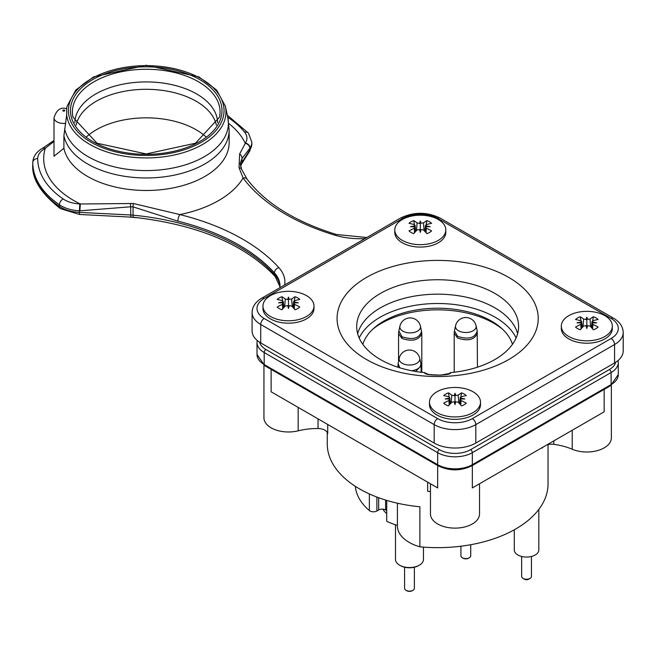 <?xml version="1.0" encoding="UTF-8"?>
<svg xmlns="http://www.w3.org/2000/svg" width="656" height="656" viewBox="0 0 656 656"><rect width="100%" height="100%" fill="white"/><g stroke="black" fill="none" stroke-linecap="round" stroke-linejoin="round"><path stroke-width="0.98" d="M479.528 483.775L479.528 513.96A24.534 14.161 180 0 1 454.993 528.121A24.534 14.161 180 0 1 430.459 513.96L430.459 483.775M611.359 385.236L611.359 437.847A24.534 14.161 180 0 1 597.854 450.5A24.534 14.161 180 0 1 572.212 449.229L572.212 430.262M546.768 444.948A9.815 5.666 180 0 1 553.787 444.35A49.061 28.323 180 0 1 572.212 449.229M542.323 447.515L542.323 448.073A9.815 5.666 180 0 1 543.102 447.064M372.756 329.23A79.483 45.887 180 0 1 502.545 329.23M298.168 407.401L298.168 430.828A49.061 28.323 180 0 1 318.045 428.524A9.815 5.666 180 0 1 327.721 433.665L327.721 424.457M298.168 430.828A24.534 14.161 180 0 1 263.942 417.823L263.942 365.212M427.655 482.152L427.655 491.303A9.815 5.666 180 0 1 430.459 491.697M472.336 465.514L472.336 487.925L604.168 411.812L604.168 389.402M271.125 369.377L271.125 391.78L437.65 487.925L437.65 465.514M548.039 444.604L548.039 483.915A110.388 63.73 180 0 1 419.889 546.817L419.889 506.76A110.388 63.73 180 0 1 327.254 443.858L327.254 432.394M419.889 546.817A40.229 23.231 180 0 1 397.413 525.981L397.413 503.209M386.72 500.405L386.72 521.331A82.426 47.585 180 0 0 397.413 525.448M386.72 510.598L385.605 509.958L385.605 500.069M378.668 497.732L378.668 509.958A4.904 2.829 180 0 1 385.605 509.958M378.668 509.958L376.888 510.983A4.904 2.829 0 0 1 369.361 510.565A82.426 47.585 180 0 1 355.331 486.326M386.72 513.566A27.962 16.146 180 0 1 382.866 509.154M512.484 344.31A76.047 43.903 0 0 0 437.65 308.213A76.047 43.903 0 0 0 362.817 344.31M516.124 337.955A81.442 47.019 0 0 0 437.65 303.498A81.442 47.019 0 0 0 359.168 337.955M538.822 509.409L538.822 549.974A12.267 7.085 180 0 1 531.245 556.518A12.267 7.085 180 0 1 517.879 554.984A12.267 7.085 180 0 1 514.288 549.974L514.288 529.786M523.086 578.42L524.472 579.215A2.944 1.697 0 0 0 528.638 579.215L530.023 578.42A4.904 2.829 180 0 1 523.086 578.42L523.086 578.42A4.904 2.829 180 0 1 521.651 576.411L521.651 556.46M531.458 556.46L531.458 576.411A4.904 2.829 180 0 1 530.023 578.42M462.349 557.789L463.046 558.19A3.928 2.263 0 0 0 468.589 558.19L469.286 557.789A4.904 2.829 180 0 1 462.349 557.789A4.904 2.829 180 0 1 460.914 555.788L460.914 546.218M470.721 544.726L470.721 555.788A4.904 2.829 180 0 1 469.286 557.789M423.456 547.12L423.456 559.47A13.981 8.069 180 0 1 419.364 565.177A13.981 8.069 180 0 1 399.586 565.177A13.981 8.069 180 0 1 395.494 559.47L395.494 524.808M399.586 565.177L400.283 565.579A13.005 7.503 0 0 0 418.667 565.579L419.364 565.177M406.007 590.318L406.704 590.72A3.928 2.263 0 0 0 412.255 590.72L412.944 590.318A4.904 2.829 180 0 1 406.007 590.318A4.904 2.829 180 0 1 404.572 588.309L404.572 567.219M414.387 567.219L414.387 588.309A4.904 2.829 180 0 1 412.944 590.318M568.785 336.495A25.51 14.727 180 0 1 561.315 326.081A25.51 14.727 180 0 1 586.825 311.354A25.51 14.727 180 0 1 612.335 326.081A25.51 14.727 180 0 1 596.591 339.693A25.51 14.727 180 0 1 568.785 336.495M561.315 326.081L561.315 328.484A25.51 14.727 0 0 0 568.785 338.906A25.51 14.727 0 0 0 596.591 342.096A25.51 14.727 0 0 0 612.335 328.484L612.335 326.081M587.53 325.688A63.542 13.768 118.1 0 1 586.825 328.533A63.542 13.768 -118.1 0 1 586.12 325.688L586.825 327.008L587.53 325.688L589.998 326.048A72.349 27.593 66 0 1 593.377 329.788A13.054 7.536 180 0 0 598.108 327.049A72.349 53.521 -128.2 0 0 592.86 324.392L592.376 322.883A63.542 26.355 174.4 0 1 596.665 322.85A63.542 63.033 44.7 0 0 592.376 322.071L592.056 321.424M581.585 323.392L581.273 322.883L580.79 324.392A72.349 53.521 128.2 0 0 575.533 327.049A13.054 7.536 180 0 0 577.6 328.599A13.054 7.536 180 0 0 580.273 329.788A72.349 27.593 -66 0 1 583.651 326.048L586.12 325.688M581.273 322.883A63.542 26.355 -174.4 0 0 576.985 322.85A63.542 63.033 -44.7 0 1 581.273 322.071L580.929 322.875M586.12 319.275A63.542 22.919 -112.5 0 1 586.825 317.168A63.542 22.919 112.5 0 1 587.53 319.275L586.825 319.702L583.651 319.078A72.349 34.875 -105.5 0 0 580.273 316.75A13.054 7.536 180 0 0 575.533 319.488A72.349 46.24 43.4 0 1 580.79 320.735L581.273 322.071L581.585 321.424M592.712 322.875L592.86 320.735A72.349 46.24 -43.4 0 1 598.108 319.488A13.054 7.536 180 0 0 593.377 316.75A72.349 34.875 105.5 0 0 589.998 319.078L587.53 319.275M592.056 323.4L592.376 322.883M593.377 316.75L592.671 320.792M580.978 320.792L580.273 316.75M586.825 317.168L586.825 328.533M436.953 412.608A25.51 14.727 180 0 1 429.483 402.194A25.51 14.727 180 0 1 454.993 387.466A25.51 14.727 180 0 1 480.504 402.194A25.51 14.727 180 0 1 464.76 415.806A25.51 14.727 180 0 1 436.953 412.608M429.483 402.194L429.483 404.596A25.51 14.727 0 0 0 436.953 415.01A25.51 14.727 0 0 0 464.76 418.208A25.51 14.727 0 0 0 480.504 404.596L480.504 402.194M455.699 401.792A63.542 13.768 118.1 0 1 454.993 404.645A63.542 13.768 -118.1 0 1 454.288 401.792L454.993 403.12L455.699 401.792L458.167 402.161A72.349 27.593 66 0 1 461.545 405.9A13.054 7.536 180 0 0 466.285 403.161A72.349 53.521 -128.2 0 0 461.029 400.504L460.545 398.996A63.542 26.355 174.4 0 1 464.833 398.963A63.542 63.033 44.7 0 0 460.545 398.184L460.225 397.536M449.762 399.504L449.442 398.996L448.958 400.504A72.349 53.521 128.2 0 0 443.702 403.161A13.054 7.536 180 0 0 445.768 404.711A13.054 7.536 180 0 0 448.442 405.9A72.349 27.593 -66 0 1 451.82 402.161L454.288 401.792M449.442 398.996A63.542 26.355 -174.4 0 0 445.153 398.963A63.542 63.033 -44.7 0 1 449.442 398.184L449.098 398.987M454.288 395.388A63.542 22.919 -112.5 0 1 454.993 393.28A63.542 22.919 112.5 0 1 455.699 395.388L454.993 395.814L451.82 395.191A72.349 34.875 -105.5 0 0 448.442 392.862A13.054 7.536 180 0 0 443.702 395.601A72.349 46.24 43.4 0 1 448.958 396.847L449.442 398.184L449.762 397.536M460.889 398.987L461.029 396.847A72.349 46.24 -43.4 0 1 466.285 395.601A13.054 7.536 180 0 0 461.545 392.862A72.349 34.875 105.5 0 0 458.167 395.191L455.699 395.388M460.225 399.512L460.545 398.996M461.545 392.862L460.84 396.905M449.147 396.905L448.442 392.862M454.993 393.28L454.993 404.645M270.428 316.471A25.51 14.727 180 0 1 262.958 306.057A25.51 14.727 180 0 1 288.468 291.321A25.51 14.727 180 0 1 313.986 306.057A25.51 14.727 180 0 1 298.234 319.661A25.51 14.727 180 0 1 270.428 316.471M262.958 306.057L262.958 308.459A25.51 14.727 0 0 0 270.428 318.873A25.51 14.727 0 0 0 298.234 322.063A25.51 14.727 0 0 0 313.986 308.459L313.986 306.057M289.173 305.655A63.542 13.768 118.1 0 1 288.468 308.5A63.542 13.768 -118.1 0 1 287.771 305.655L288.468 306.975L289.173 305.655L291.641 306.016A72.349 27.593 66 0 1 295.02 309.755A13.054 7.536 180 0 0 299.759 307.016A72.349 53.521 -128.2 0 0 294.503 304.368L294.019 302.851A63.542 26.355 174.4 0 1 298.308 302.818A63.542 63.033 44.7 0 0 294.019 302.047L293.708 301.399M283.236 303.367L282.916 302.851L282.433 304.368A72.349 53.521 128.2 0 0 277.185 307.016A13.054 7.536 180 0 0 279.243 308.566A13.054 7.536 180 0 0 281.916 309.755A72.349 27.593 -66 0 1 285.303 306.016L287.771 305.655M282.916 302.851A63.542 26.355 -174.4 0 0 278.628 302.818A63.542 63.033 -44.7 0 1 282.916 302.047L282.58 302.851M287.771 299.243A63.542 22.919 -112.5 0 1 288.468 297.135A63.542 22.919 112.5 0 1 289.173 299.243L288.468 299.677L285.303 299.054A72.349 34.875 -105.5 0 0 281.916 296.725A13.054 7.536 180 0 0 277.185 299.456A72.349 46.24 43.4 0 1 282.433 300.702L282.916 302.047L283.236 301.399M294.364 302.851L294.503 300.702A72.349 46.24 -43.4 0 1 299.759 299.456A13.054 7.536 180 0 0 295.02 296.725A72.349 34.875 105.5 0 0 291.641 299.054L289.173 299.243M293.708 303.367L294.019 302.851M295.02 296.725L294.314 300.768M282.629 300.768L281.916 296.725M288.468 297.135L288.468 308.5M402.259 240.358A25.51 14.727 180 0 1 394.789 229.944A25.51 14.727 180 0 1 420.299 215.209A25.51 14.727 180 0 1 445.818 229.944A25.51 14.727 180 0 1 430.065 243.548A25.51 14.727 180 0 1 402.259 240.358M394.789 229.944L394.789 232.347A25.51 14.727 0 0 0 402.259 242.761A25.51 14.727 0 0 0 430.065 245.951A25.51 14.727 0 0 0 445.818 232.347L445.818 229.944M421.004 229.543A63.542 13.768 118.1 0 1 420.299 232.388A63.542 13.768 -118.1 0 1 419.602 229.543L420.299 230.863L421.004 229.543L423.473 229.903A72.349 27.593 66 0 1 426.851 233.643A13.054 7.536 180 0 0 431.591 230.912A72.349 53.521 -128.2 0 0 426.334 228.255L425.851 226.746A63.542 26.355 174.4 0 1 430.139 226.705A63.542 63.033 44.7 0 0 425.851 225.935L425.539 225.287M415.068 227.255L414.748 226.746L414.264 228.255A72.349 53.521 128.2 0 0 409.016 230.912A13.054 7.536 180 0 0 411.074 232.454A13.054 7.536 180 0 0 413.747 233.643A72.349 27.593 -66 0 1 417.126 229.903L419.602 229.543M414.748 226.746A63.542 26.355 -174.4 0 0 410.459 226.705A63.542 63.033 -44.7 0 1 414.748 225.935L414.412 226.738M419.602 223.13A63.542 22.919 -112.5 0 1 420.299 221.031A63.542 22.919 112.5 0 1 421.004 223.13L420.299 223.565L417.126 222.942A72.349 34.875 -105.5 0 0 413.747 220.613A13.054 7.536 180 0 0 409.016 223.343A72.349 46.24 43.4 0 1 414.264 224.59L414.748 225.935L415.068 225.287M426.195 226.738L426.334 224.59A72.349 46.24 -43.4 0 1 431.591 223.343A13.054 7.536 180 0 0 426.851 220.613A72.349 34.875 105.5 0 0 423.473 222.942L421.004 223.13M425.539 227.255L425.851 226.746M426.851 220.613L426.146 224.655M414.453 224.655L413.747 220.613M420.299 221.031L420.299 232.388M426.343 373.674L424.785 372.624A80.95 46.74 180 0 1 380.406 359.529A80.95 46.74 180 0 1 356.692 326.483A80.95 46.74 180 0 1 437.65 279.743A80.95 46.74 180 0 1 518.601 326.483A80.95 46.74 180 0 1 508.597 348.984A80.95 46.74 180 0 1 504.251 353.051A80.95 46.74 180 0 1 483.661 364.941A80.95 46.74 180 0 1 477.642 367.122A80.95 46.74 180 0 1 450.508 372.624L448.95 373.674M400.504 218.079L261.736 298.201C255.537 301.834 252.322 306.59 252.093 312.461L252.093 330.895A29.438 16.999 0 0 0 260.719 342.908L434.182 443.054A29.438 16.999 0 0 0 475.805 443.054L614.582 362.94A29.438 16.999 0 0 0 623.2 350.919L623.2 332.494A29.438 16.999 0 0 1 614.582 344.515A4.904 2.829 -120 0 0 611.105 338.504L472.336 418.618A24.534 14.161 180 0 1 437.65 418.618L264.188 318.472A24.534 14.161 180 0 1 264.188 298.439L402.956 218.325A4.904 2.829 -120 0 0 400.504 218.079C413.698 211.708 426.9 211.708 440.102 218.079A4.904 2.829 120 0 0 437.65 218.325L611.105 318.472A24.534 14.161 180 0 1 611.105 338.504M205.82 136.719A70.651 40.787 0 0 0 86.649 136.719M65.789 123.328A9.815 5.666 0 0 1 53.997 117.777L53.997 156.251L63.903 148.281L63.903 135.759L66.674 114.989L66.674 108.789A79.737 46.035 0 0 1 67.117 106.149L66.551 108.748M227.78 117.293A108.527 62.656 180 0 1 244.647 132.225A24.534 14.161 180 0 1 245.451 143.041L239.637 153.98L239.03 167.706A4.904 3.108 -23.5 0 1 241.572 169.191L240.219 163.483L241.998 158.572L250.059 148.018A29.438 16.999 0 0 0 251.838 142.204L248.468 133.152L227.32 115.21M130.503 203.352A4.904 0.631 88.1 0 0 130.724 206.796L133.053 206.878L177.899 221.179A196.251 113.299 180 0 1 274.446 272.888L274.446 274.495A196.251 113.299 0 0 0 133.053 215.16L133.053 206.878A4.904 0.607 96.6 0 1 133.332 203.499L80.319 203.991L79.893 210.814L130.724 206.796L130.724 214.988L79.384 212.388L79.384 210.789L79.893 210.814M53.997 140.45L42.796 148.117A4.904 2.829 -120 0 1 45.248 148.363A102.541 59.204 0 0 0 73.726 200.498A102.541 59.204 0 0 0 80.319 203.991L79.811 203.959A24.534 14.161 180 0 1 63.181 198.973A108.527 62.656 180 0 1 37.704 158.563A24.534 14.161 180 0 1 44.895 148.568L53.997 141.45M239.03 167.706L243.114 178.038A4.904 3.682 -36.7 0 1 247.041 179.104A4.904 3.682 -36.7 0 1 247.05 179.113C265.393 203.245 295.151 221.695 336.331 234.479A4.904 1.853 -73.2 0 0 334.921 235.176A53.972 31.16 0 0 0 365.031 238.563M284.663 284.958A53.972 31.16 0 0 0 278.8 267.574A201.154 116.137 0 0 0 179.834 214.569L133.332 203.499M247.033 179.113L241.572 169.191A4.904 3.108 -23.5 0 1 241.605 169.273M239.637 153.98A4.904 4.248 42.2 0 1 241.998 158.572L241.998 162.409A29.438 16.999 0 0 0 240.498 165.886M228.788 123.525A102.541 59.204 0 0 1 245.278 143.311A4.904 3.764 32.2 0 1 249.887 148.289M44.895 148.568A4.904 2.829 -120 0 0 42.435 148.322L42.796 148.117A4.904 2.829 -120 0 0 42.624 148.231M334.921 235.176A201.154 116.137 0 0 1 243.114 178.038A102.541 59.204 0 0 1 179.834 214.569A4.904 1.583 103.9 0 0 177.899 221.179M138.785 217.817A83.402 48.15 180 0 1 128.97 216.964M424.785 372.624C423.038 375.921 452.246 375.921 450.508 372.624M366.532 359.529A100.581 58.064 0 0 0 534.796 333.502A100.581 58.064 0 0 0 411.615 262.384A100.581 58.064 0 0 0 366.532 359.529M517.633 333.699A80.95 46.74 0 0 0 437.65 294.167A80.95 46.74 0 0 0 357.668 333.699M318.045 418.872L318.045 428.524M369.361 493.935L369.361 510.565M376.888 497.068L376.888 510.983M553.787 444.35L553.787 440.898M615.631 362.301A22.074 12.743 180 0 1 609.375 369.549L470.606 449.663A2.452 1.419 60 0 1 472.336 452.673L611.105 372.551L611.105 384.572L472.336 464.686L472.336 452.673A24.534 14.161 0 0 1 437.65 452.673L437.65 464.686L264.188 364.539L264.188 352.526L437.65 452.673A2.452 1.419 120 0 1 439.381 449.663L265.918 349.517A2.452 1.419 120 0 0 264.188 352.526A24.534 14.161 0 0 1 257.004 342.506L257.004 354.527A24.534 14.161 180 0 0 264.188 364.539A2.452 1.419 -60 0 0 264.696 365.663L257.004 354.527M610.597 385.695A2.452 1.419 -120 0 0 611.105 384.572A24.534 14.161 180 0 0 618.296 374.551L610.597 385.695L471.828 465.809A2.452 1.419 -120 0 0 472.336 464.686A24.534 14.161 180 0 1 437.65 464.686A2.452 1.419 120 0 0 438.159 465.809L264.696 365.663M609.375 369.549A2.452 1.419 60 0 1 611.105 372.551A24.534 14.161 0 0 0 618.296 362.538L618.296 374.551M265.918 349.517A22.074 12.743 180 0 1 259.669 342.268M470.606 449.663A22.074 12.743 180 0 1 439.381 449.663M455.559 325.786A10.496 10.496 0 0 1 476.076 325.786A10.34 5.97 180 0 1 470.36 331.895A10.34 5.97 180 0 1 458.503 330.747A10.34 5.97 180 0 1 455.559 325.786L454.51 330.608M477.445 367.188L477.191 330.911C475.133 338.004 468.638 339.833 457.708 336.413L454.428 330.911L454.182 333.215L457.593 338.012C467.794 341.448 474.411 339.865 477.437 333.273M399.914 326.188A10.496 10.496 0 0 1 420.43 326.188A10.34 5.97 180 0 1 414.715 332.289A10.34 5.97 180 0 1 402.858 331.149A10.34 5.97 180 0 1 399.914 326.188L398.799 331.313M398.782 331.305L398.536 333.658L401.948 338.414C412.148 341.85 418.766 340.267 421.792 333.674L421.546 331.313C419.487 338.398 412.993 340.234 402.062 336.815L398.864 331.001M401.948 338.414A10.791 6.232 -60 0 1 402.062 336.815M399.217 358.315A10.496 10.496 0 0 1 419.733 358.315A10.34 5.97 180 0 1 414.026 364.416A10.34 5.97 180 0 1 402.169 363.276A10.34 5.97 180 0 1 399.217 358.315L398.167 363.129M415.666 371.468L421.095 365.802L421.103 372.239M399.807 367.803L398.094 363.432L398.151 367.286M421.095 365.769L420.849 363.44C421.111 367.253 418.061 369.689 411.706 370.755M589.998 319.078L590.671 326.762M592.86 324.392L592.614 328.91M580.79 324.392L581.036 328.91M583.651 319.078L582.979 326.762M458.167 395.191L458.839 402.874M461.029 400.504L460.783 405.023M448.958 400.504L449.204 405.023M451.82 395.191L451.148 402.874M291.641 299.054L292.322 306.737M294.503 304.368L294.265 308.878M282.433 304.368L282.679 308.878M285.303 299.054L284.622 306.737M423.473 222.942L424.145 230.625M426.334 228.255L426.088 232.765M414.264 228.255L414.51 232.765M417.126 222.942L416.453 230.625M614.582 362.94L614.582 344.515L475.805 424.629A4.904 2.829 -120 0 0 472.336 418.618M475.805 443.054L475.805 424.629A29.438 16.999 0 0 1 434.182 424.629A4.904 2.829 -60 0 1 437.65 418.618M66.674 114.989A79.737 46.035 0 0 0 89.847 144.443A79.737 46.035 0 0 0 181.286 153.242A79.737 46.035 0 0 0 225.352 106.149L227.763 117.227A82.172 47.437 180 0 1 156.243 170.224A82.172 47.437 180 0 1 64.649 128.781M37.704 158.563A4.904 4.01 -179.9 0 0 32.8 162.557A113.431 65.493 0 0 0 32.8 162.647A113.431 65.493 0 0 0 59.425 204.795L59.425 206.402A113.431 65.493 180 0 1 32.8 164.246A113.431 65.493 180 0 1 32.8 164.172L32.8 162.721M279.981 286.787L275.159 276.471C244.442 244.196 197.185 224.45 133.389 217.251L79.565 214.471L79.384 212.388A29.438 16.999 180 0 1 59.425 206.402A4.904 3.067 -55.5 0 0 60.401 208.624C40.713 193.233 31.513 178.44 32.8 164.246L32.8 162.557A4.904 4.01 -179.9 0 0 32.8 162.565C33.038 156.694 36.252 151.946 42.435 148.322M63.181 198.973A4.904 3.067 124.5 0 0 59.425 204.795A29.438 16.999 0 0 0 79.384 210.789L79.811 203.959M251.838 142.204L251.838 143.803A29.438 16.999 180 0 1 250.059 149.617L241.998 162.409A4.904 3.764 -147.8 0 1 241.539 164.057L240.555 166.132M245.451 143.041A4.904 3.764 32.2 0 1 250.059 148.018L250.059 149.617A4.904 3.764 -147.8 0 1 249.6 151.265L241.539 164.057M133.389 217.251A4.904 0.664 -84.4 0 1 133.053 215.16A29.438 16.999 0 0 0 130.724 214.988L130.905 217.062M278.8 267.574A4.904 3.551 137.9 0 0 274.446 272.888A49.061 28.323 180 0 1 280.005 285.991L279.891 287.713M279.981 286.746A49.061 28.323 0 0 0 274.446 274.495A4.904 3.551 -42.1 0 0 275.159 276.471M63.903 135.759A82.918 47.872 0 0 0 151.151 177.883A82.918 47.872 0 0 0 229.149 130.093L229.149 142.614A82.918 47.872 180 0 1 177.965 186.837A82.918 47.872 180 0 1 87.601 176.464A82.918 47.872 180 0 1 63.903 148.281M244.647 132.225A4.904 3.633 -38.8 0 1 248.468 133.152M252.093 312.461A29.438 16.999 0 0 0 260.719 324.482L434.182 424.629L434.182 443.054M260.719 342.908L260.719 324.482A4.904 2.829 -60 0 1 264.188 318.472M402.956 218.325A24.534 14.161 180 0 1 437.65 218.325M440.102 218.079L613.565 318.226A4.904 2.829 120 0 0 611.105 318.472M261.736 298.201A4.904 2.829 60 0 1 264.188 298.439M72.98 117.203A73.825 42.624 180 0 1 113.775 73.611A73.825 42.624 180 0 1 198.432 81.754A73.825 42.624 180 0 1 219.481 117.203L195.488 143.205L146.231 153.947L96.973 143.205L72.98 117.203M199.801 79.638A75.76 43.739 0 0 0 73.054 99.245A75.76 43.739 0 0 0 165.837 152.815A75.76 43.739 0 0 0 199.801 79.638M76.112 125.107A70.651 40.787 180 0 1 146.231 89.306A70.651 40.787 180 0 1 216.349 125.107M217.62 122.672A71.397 41.221 0 0 0 146.231 81.918A71.397 41.221 0 0 0 74.841 122.672M64.501 110.167A0.984 0.566 180 0 1 64.058 111.11A0.984 0.566 180 0 1 62.861 110.421A0.984 0.566 180 0 1 64.501 110.167M91.217 142.327A77.81 44.92 180 0 1 126.091 67.174A77.81 44.92 180 0 1 221.392 122.196A77.81 44.92 180 0 1 91.217 142.327M438.159 465.809C449.385 471.188 460.602 471.188 471.828 465.809M257.218 340.472L257.004 342.506M618.083 360.497L618.296 362.538M454.19 372.239L454.19 333.453M476.076 325.786L477.191 330.911M421.8 372.321L421.8 333.666M398.545 361.415L398.545 333.847M420.43 326.188L421.546 331.313M397.848 367.188L397.848 365.974M419.733 358.315L420.849 363.44M592.056 323.433L591.589 327.762M592.056 321.473L591.4 327.557M581.593 323.433L582.061 327.762M581.593 321.473L582.249 327.557M460.225 399.545L459.758 403.875M460.225 397.577L459.569 403.67M449.762 399.545L450.229 403.875M449.762 397.577L450.418 403.67M293.699 303.4L293.24 307.73M293.699 301.44L293.052 307.525M283.236 303.4L283.704 307.73M283.236 301.44L283.892 307.525M425.531 227.288L425.063 231.617M425.531 225.328L424.875 231.412M415.068 227.288L415.535 231.617M415.068 225.328L415.724 231.412M366.819 237.529L336.331 234.479M79.565 214.471L60.401 208.624M251.838 143.803L249.6 151.265M613.565 318.226C619.756 321.858 622.97 326.614 623.2 332.494M53.997 117.777C56.547 109.773 60.762 106.772 66.65 108.773M426.548 374.166L426.211 373.592L429.688 374.617L440.488 375.175L449.073 373.592L448.753 374.15M225.352 106.149L216.611 90.011L198.85 76.867L146.239 65.28L93.611 76.867L75.85 90.011L67.117 106.149M227.763 117.227L229.149 130.093"/></g></svg>
